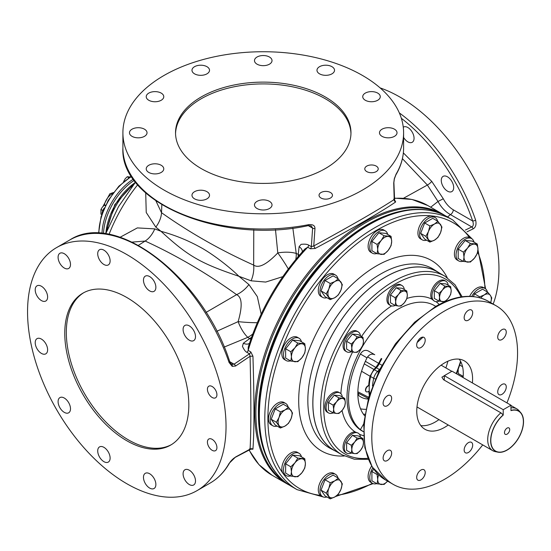 <?xml version="1.0" encoding="UTF-8"?>
<svg xmlns="http://www.w3.org/2000/svg" width="551" height="551" viewBox="0 0 551 551"><rect width="100%" height="100%" fill="white"/><g stroke="black" fill="none" stroke-linecap="round" stroke-linejoin="round"><path stroke-width="0.83" d="M259.376 415.227A155.699 89.896 120 0 0 278.283 475.547A155.699 89.896 120 0 0 291.624 486.505L297.051 489.639A155.699 89.896 -60 0 1 264.804 418.361A155.699 89.896 -60 0 1 332.77 261.67A155.699 89.896 -60 0 1 452.75 219.952L447.322 216.819A155.699 89.896 120 0 0 431.164 210.751A155.699 89.896 120 0 0 317.851 269.177A155.699 89.896 120 0 0 259.376 415.227M444.96 215.537A155.699 89.896 120 0 0 442.673 214.132A155.699 89.896 120 0 0 286.968 304.028A155.699 89.896 120 0 0 286.975 483.819A155.699 89.896 120 0 0 289.33 485.1M250.581 449.134L252.937 449.203C254.307 430.813 254.307 399.806 252.937 356.187L250.829 351.951L248.157 350.408L248.26 347.089C259.996 310.261 278.882 277.552 304.91 248.976L307.727 247.227L310.399 248.77L315.117 248.473C353.584 227.859 380.438 212.355 395.68 201.962L394.681 200.109A2.19 1.267 -60 0 1 394.495 200.109M399.323 112.907A140.353 81.031 60 0 1 475.63 220.131C476.574 224.477 475.733 227.391 473.116 228.885A2.19 1.302 -115.8 0 0 471.78 226.936L450.415 214.594L447.57 216.963M475.63 220.131A2.19 0.579 161.2 0 1 472.689 221.013C473.729 224.167 473.426 226.137 471.78 226.936L465.388 230.036M395.68 201.962A2.19 1.997 55.7 0 1 394.199 199.517L393.731 199.104M315.117 248.473L313.76 245.953C352.006 225.09 378.819 209.607 394.199 199.517L393.731 183.049L394.282 178.813L396.059 174.192A2.19 1.694 30.6 0 1 395.873 174.901C400.997 166.223 403.573 157.249 403.601 147.985A140.353 81.031 0 0 1 396.059 174.192M310.399 248.77A2.19 1.267 120 0 0 311.356 246.662L313.76 245.953L314.965 228.527A2.19 1.219 -176 0 1 312.61 228.135L311.356 246.662L308.684 245.119C307.169 244.176 304.627 243.935 301.066 244.375L299.11 246.662A10.965 6.454 -173.6 0 1 302.265 251.883M292.843 228.107L296.231 253.446L298.249 254.355L299.11 246.662M250.829 351.951A2.19 1.267 -60 0 1 249.479 353.832L246.807 352.289C245.47 351.71 244.017 349.733 242.433 346.359L243.356 343.225L249.589 338.638L247.798 337.343L224.161 347.082M249.451 343.349A10.965 6.454 53.6 0 1 243.356 343.225M252.937 356.187L250.071 356.27L249.479 353.832L234.065 364.177L231.441 364.149L229.76 361.759C203.209 277.759 115.8 209.779 69.798 239.96A140.353 81.031 -120 0 1 229.071 362.482A2.19 0.579 -18.8 0 0 229.76 361.766M252.937 449.203A2.19 1.997 4.3 0 0 250.071 449.148C251.125 430.786 251.125 399.826 250.071 356.27L235.58 366.029L232.185 366.353L229.071 362.482M249.479 448.948L250.071 449.148L235.58 456.979A2.19 1.371 61.7 0 1 235.208 457.364L250.98 449.113L250.491 448.886M145.712 192.878L146.235 212.507L155.809 227.122L160.982 231.289L154.783 228.892L137.344 227.907L120.077 237.274M401.348 118.293A138.156 79.764 -120 0 1 472.689 221.013L453.287 209.814C449.203 207.341 445.876 203.663 443.3 198.766L431.708 181.334L403.353 152.896M453.687 187.554A8.775 5.062 -120 0 0 449.857 178.724A8.775 5.062 -120 0 0 443.094 176.375A8.775 5.062 -120 0 0 441.275 180.391A8.775 5.062 -120 0 0 445.105 189.22A8.775 5.062 -120 0 0 451.868 191.569A8.775 5.062 -120 0 0 453.687 187.554M403.601 137.44A8.775 5.062 -120 0 0 412.244 142.275A8.775 5.062 -120 0 0 413.229 134.203A8.775 5.062 -120 0 0 403.47 127.081A8.775 5.062 -120 0 0 403.27 127.212M493.173 304.062A140.353 81.031 -120 0 0 498.958 268.854A140.353 81.031 -120 0 0 380.128 87.905M473.116 228.885L467.007 231.84M453.287 209.814A3.836 2.218 -60 0 1 450.415 214.594C445.339 211.742 441.206 207.362 438.004 201.466L430.689 207.217M308.643 224.663A2.19 0.579 78.8 0 1 308.367 225.614C222.335 244.63 119.76 202.913 122.901 147.985A140.353 81.031 0 0 0 308.643 224.663C312.872 224.271 314.979 225.559 314.965 228.527M164.012 75.466A140.353 81.031 180 0 1 316.963 57.903A140.353 81.031 180 0 1 403.601 132.763A140.353 81.031 180 0 1 362.496 190.067A140.353 81.031 180 0 1 209.545 207.631A140.353 81.031 180 0 1 122.901 132.763A140.353 81.031 180 0 1 164.012 75.466M325.283 168.578A87.719 50.644 180 0 1 229.684 179.557A87.719 50.644 180 0 1 175.535 132.763A87.719 50.644 180 0 1 201.225 96.955A87.719 50.644 180 0 1 296.824 85.977A87.719 50.644 180 0 1 350.973 132.763A87.719 50.644 180 0 1 325.283 168.578M269.453 201.356A8.775 5.062 180 0 1 272.022 204.938A8.775 5.062 180 0 1 266.608 209.614A8.775 5.062 180 0 1 257.048 208.519A8.775 5.062 180 0 1 254.479 204.938A8.775 5.062 180 0 1 259.893 200.254A8.775 5.062 180 0 1 269.453 201.356M209.228 193.952A8.775 5.062 180 0 1 209.525 195.268A8.775 5.062 180 0 1 201.9 200.288A8.775 5.062 180 0 1 192.278 196.576A8.775 5.062 180 0 1 191.982 195.268A8.775 5.062 180 0 1 199.607 190.247A8.775 5.062 180 0 1 209.228 193.952M163.475 170.163A8.775 5.062 180 0 1 153.853 173.875A8.775 5.062 180 0 1 146.229 168.854A8.775 5.062 180 0 1 146.525 167.538A8.775 5.062 180 0 1 156.147 163.833A8.775 5.062 180 0 1 163.771 168.854A8.775 5.062 180 0 1 163.475 170.163M144.458 136.345A8.775 5.062 180 0 1 134.899 137.447A8.775 5.062 180 0 1 129.478 132.763A8.775 5.062 180 0 1 132.047 129.189A8.775 5.062 180 0 1 141.607 128.087A8.775 5.062 180 0 1 147.027 132.763A8.775 5.062 180 0 1 144.458 136.345M157.269 101.577A8.775 5.062 180 0 1 146.229 96.68A8.775 5.062 180 0 1 152.73 91.79A8.775 5.062 180 0 1 163.771 96.68A8.775 5.062 180 0 1 157.269 101.577M198.484 75.156A8.775 5.062 180 0 1 191.982 70.266A8.775 5.062 180 0 1 203.023 65.376A8.775 5.062 180 0 1 209.525 70.266A8.775 5.062 180 0 1 198.484 75.156M257.048 64.178A8.775 5.062 180 0 1 254.479 60.596A8.775 5.062 180 0 1 259.893 55.92A8.775 5.062 180 0 1 269.453 57.015A8.775 5.062 180 0 1 272.022 60.596A8.775 5.062 180 0 1 266.608 65.28A8.775 5.062 180 0 1 257.048 64.178M317.28 71.575A8.775 5.062 180 0 1 316.983 70.266A8.775 5.062 180 0 1 324.608 65.245A8.775 5.062 180 0 1 334.223 68.958A8.775 5.062 180 0 1 334.526 70.266A8.775 5.062 180 0 1 326.895 75.287A8.775 5.062 180 0 1 317.28 71.575M363.033 95.371A8.775 5.062 180 0 1 372.648 91.659A8.775 5.062 180 0 1 380.28 96.68A8.775 5.062 180 0 1 379.976 97.995A8.775 5.062 180 0 1 370.362 101.701A8.775 5.062 180 0 1 362.737 96.68A8.775 5.062 180 0 1 363.033 95.371M382.05 129.189A8.775 5.062 180 0 1 391.609 128.087A8.775 5.062 180 0 1 397.023 132.763A8.775 5.062 180 0 1 394.454 136.345A8.775 5.062 180 0 1 384.894 137.447A8.775 5.062 180 0 1 379.481 132.763A8.775 5.062 180 0 1 382.05 129.189M376.257 171.595A6.715 3.878 0 0 0 378.22 168.854A6.715 3.878 0 0 0 374.074 165.266A6.715 3.878 0 0 0 366.759 166.106A6.715 3.878 0 0 0 364.79 168.854A6.715 3.878 0 0 0 368.936 172.435A6.715 3.878 0 0 0 376.257 171.595M330.504 198.009A6.715 3.878 180 0 1 323.182 198.849A6.715 3.878 180 0 1 319.036 195.268A6.715 3.878 180 0 1 321.006 192.526A6.715 3.878 180 0 1 328.32 191.686A6.715 3.878 180 0 1 332.467 195.268A6.715 3.878 180 0 1 330.504 198.009M393.731 183.049A2.19 1.371 -1.7 0 0 393.882 182.519L394.364 178.889L395.873 174.901M308.36 225.614L311.267 225.882L312.61 228.135L308.271 225.635M275.479 229.636L277.787 252.923A21.93 2.466 -123.5 0 1 288.304 268.964M295.811 259.397A21.93 13.865 114.2 0 0 296.231 253.446A21.93 8.906 -7.6 0 0 277.787 252.923C266.629 264.549 258.591 268.606 253.667 265.093L253.77 229.76M261.167 314.084L257.31 296.583L248.914 284.557L238.914 276.285L251.077 280.803L265.685 282.064L282.78 276.657M251.077 280.803A21.93 13.927 107.4 0 0 253.667 265.093C220.125 249.975 189.406 232.508 161.512 212.693L161.842 204.738M257.269 322.721A21.93 2.466 3.5 0 1 238.122 321.632A21.93 8.906 -112.4 0 0 247.798 337.343A21.93 13.865 125.8 0 0 252.737 334.002M216.798 331.282L238.122 321.632C242.612 306.149 242.103 297.161 236.599 294.661C206.708 273.151 176.224 255.285 145.14 241.049L132.116 242.103M248.914 284.557A21.93 13.927 -47.4 0 1 236.599 294.661L206.046 312.41M229.071 463.425A2.19 1.694 29.4 0 0 229.595 462.909C224.636 471.684 218.155 478.406 210.151 483.062A140.353 81.031 -120 0 0 229.071 463.425L235.58 456.979M27.55 311.825A140.353 81.031 60 0 1 56.615 247.571A140.353 81.031 60 0 1 164.77 285.177A140.353 81.031 60 0 1 226.034 426.419A140.353 81.031 60 0 1 196.969 490.672A140.353 81.031 60 0 1 88.814 453.067A140.353 81.031 60 0 1 27.55 311.825M188.821 404.93A87.719 50.644 60 0 1 170.652 445.091A87.719 50.644 60 0 1 103.058 421.591A87.719 50.644 60 0 1 64.763 333.307A87.719 50.644 60 0 1 82.932 293.153A87.719 50.644 60 0 1 150.533 316.653A87.719 50.644 60 0 1 188.821 404.93M183.09 473.791A8.775 5.062 60 0 1 184.909 469.776A8.775 5.062 60 0 1 191.665 472.124A8.775 5.062 60 0 1 195.495 480.954A8.775 5.062 60 0 1 193.676 484.97A8.775 5.062 60 0 1 186.92 482.621A8.775 5.062 60 0 1 183.09 473.791M144.3 474.232A8.775 5.062 60 0 1 145.285 473.316A8.775 5.062 60 0 1 153.447 477.414A8.775 5.062 60 0 1 155.045 487.594A8.775 5.062 60 0 1 154.053 488.51A8.775 5.062 60 0 1 145.891 484.419A8.775 5.062 60 0 1 144.3 474.232M100.812 446.503A8.775 5.062 60 0 1 108.836 452.977A8.775 5.062 60 0 1 108.299 462.096A8.775 5.062 60 0 1 107.018 462.489A8.775 5.062 60 0 1 98.994 456.014A8.775 5.062 60 0 1 99.531 446.902A8.775 5.062 60 0 1 100.812 446.503M64.295 398.042A8.775 5.062 60 0 1 70.025 405.777A8.775 5.062 60 0 1 68.682 412.802A8.775 5.062 60 0 1 64.295 412.368A8.775 5.062 60 0 1 58.564 404.641A8.775 5.062 60 0 1 59.907 397.608A8.775 5.062 60 0 1 64.295 398.042M44.521 341.834A8.775 5.062 60 0 1 45.802 353.838A8.775 5.062 60 0 1 38.315 350.656A8.775 5.062 60 0 1 37.027 338.651A8.775 5.062 60 0 1 44.521 341.834M46.787 292.932A8.775 5.062 60 0 1 45.802 301.011A8.775 5.062 60 0 1 36.042 293.897A8.775 5.062 60 0 1 37.027 285.817A8.775 5.062 60 0 1 46.787 292.932M70.494 264.446A8.775 5.062 60 0 1 68.682 268.468A8.775 5.062 60 0 1 61.919 266.112A8.775 5.062 60 0 1 58.089 257.289A8.775 5.062 60 0 1 59.907 253.274A8.775 5.062 60 0 1 66.664 255.623A8.775 5.062 60 0 1 70.494 264.446M109.291 264.012A8.775 5.062 60 0 1 108.299 264.928A8.775 5.062 60 0 1 100.137 260.83A8.775 5.062 60 0 1 98.546 250.643A8.775 5.062 60 0 1 99.531 249.734A8.775 5.062 60 0 1 107.693 253.825A8.775 5.062 60 0 1 109.291 264.012M152.772 291.734A8.775 5.062 60 0 1 144.748 285.26A8.775 5.062 60 0 1 145.285 276.147A8.775 5.062 60 0 1 146.566 275.748A8.775 5.062 60 0 1 154.59 282.222A8.775 5.062 60 0 1 154.053 291.341A8.775 5.062 60 0 1 152.772 291.734M189.296 340.201A8.775 5.062 60 0 1 183.566 332.467A8.775 5.062 60 0 1 184.909 325.441A8.775 5.062 60 0 1 189.296 325.875A8.775 5.062 60 0 1 195.026 333.603A8.775 5.062 60 0 1 193.676 340.635A8.775 5.062 60 0 1 189.296 340.201M216.922 394.736A6.715 3.878 -120 0 0 213.988 387.98A6.715 3.878 -120 0 0 208.815 386.182A6.715 3.878 -120 0 0 207.424 389.254A6.715 3.878 -120 0 0 210.351 396.017A6.715 3.878 -120 0 0 215.531 397.815A6.715 3.878 -120 0 0 216.922 394.736M216.922 447.57A6.715 3.878 60 0 1 215.531 450.642A6.715 3.878 60 0 1 210.351 448.845A6.715 3.878 60 0 1 207.424 442.088A6.715 3.878 60 0 1 208.815 439.009A6.715 3.878 60 0 1 213.988 440.814A6.715 3.878 60 0 1 216.922 447.57M235.58 366.029A2.19 1.219 -124 0 0 234.065 364.177L229.726 361.676M132.729 185.597A46.05 26.586 120 0 0 116.171 205.42A46.05 26.586 120 0 0 107.28 229.677M102.004 233.452A46.05 26.586 -60 0 1 133.363 179.137M130.883 176.589A7.122 4.112 120 0 0 128.452 178.104M128.927 177.697L127.26 176.733L125.208 178.724L123.61 181.747M130.745 177.043L127.26 176.733M124.154 181.293L123.775 181.072M104.353 207.892A7.122 4.112 120 0 0 101.997 213.829M105.379 205.681L104.428 205.137L102.376 207.121L100.943 209.47L100.943 214.119L101.735 214.58M105.861 205.11L104.428 205.137M102.803 210.544L100.943 209.47M154.783 228.892A21.93 14.037 -71.2 0 1 145.14 241.049L138.418 245.312M160.982 231.289C188.421 256.442 200.392 263.254 238.914 276.285C228.562 266.009 210.661 252.689 199.917 247.048C187.912 240.381 174.936 235.125 160.982 231.289M155.809 227.122A21.93 14.037 131.2 0 0 161.512 212.693L155.912 200.888M443.3 198.766L438.004 201.466L427.383 185.04L402.416 158.654M83.718 292.719A87.719 50.644 -120 0 0 66.32 332.418A87.719 50.644 -120 0 0 104.105 420.158A87.719 50.644 -120 0 0 171.423 444.629M350.959 133.659A87.719 50.644 0 0 0 296.101 87.595A87.719 50.644 0 0 0 201.225 98.746A87.719 50.644 0 0 0 175.549 133.659M439.278 272.952A103.147 59.549 120 0 0 438.589 272.497A103.147 59.549 120 0 0 358.68 298.497A103.147 59.549 120 0 0 312.823 403.174A103.147 59.549 120 0 0 335.469 451.097A103.147 59.549 120 0 0 336.206 451.476M462.151 296.789L455.023 284.75L445.043 276.278L437.287 271.801A103.071 59.508 120 0 0 385.755 276.905A103.071 59.508 120 0 0 318.423 367.731A103.071 59.508 120 0 0 334.223 450.325L341.971 454.802L354.3 459.21L368.288 459.362M406.9 298.442A76.754 44.314 -60 0 1 431.77 299.083A11.509 6.646 -60 0 1 434.05 285.749A11.509 6.646 -60 0 1 444.671 280.5L445.89 281.203A11.509 6.646 -60 0 1 448.197 285.225M396.272 287.76L400.99 290.48L406.81 290.997L402.092 288.276L396.272 287.76L390.459 294.992L390.459 302.754L395.17 305.474A11.509 6.646 -60 0 1 390.521 305.481L389.302 304.779A11.509 6.646 -60 0 1 387.539 295.556A11.509 6.646 -60 0 1 395.06 285.418A11.509 6.646 -60 0 1 400.811 284.846L402.03 285.549A11.509 6.646 -60 0 1 404.338 289.571M352.413 334.058L357.131 336.778L362.951 337.302L358.233 334.574L352.413 334.058L346.6 341.296L346.6 349.052L351.311 351.772A11.509 6.646 -60 0 1 346.662 351.779L345.443 351.077A11.509 6.646 -60 0 1 345.443 337.791A11.509 6.646 -60 0 1 356.952 331.144L358.171 331.847A11.509 6.646 -60 0 1 360.478 335.869M334.25 395.191L338.961 397.912L344.781 398.435L340.063 395.708L334.25 395.191L328.43 402.43L328.43 410.185L333.148 412.906A11.509 6.646 -60 0 1 328.492 412.913L327.28 412.21A11.509 6.646 -60 0 1 324.897 406.948A11.509 6.646 -60 0 1 329.918 395.363A11.509 6.646 -60 0 1 338.789 392.278L340.001 392.98A11.509 6.646 -60 0 1 342.309 397.002M352.413 435.345L357.131 438.073L362.951 438.589L358.233 435.869L352.413 435.345L346.6 442.584L346.6 450.339L351.311 453.067A11.509 6.646 -60 0 1 346.662 453.074L345.443 452.371A11.509 6.646 -60 0 1 344.678 440.545A11.509 6.646 -60 0 1 355.085 431.901A76.754 44.314 -60 0 1 342.054 410.516M431.77 299.083L434.381 301.135A11.509 6.646 -60 0 1 434.381 287.849A11.509 6.646 -60 0 1 445.89 281.203L444.671 280.5M439.016 301.121A11.509 6.646 -60 0 1 434.381 301.135M345.443 452.371L346.662 453.074A11.509 6.646 -60 0 1 346.662 439.781A11.509 6.646 -60 0 1 358.171 433.134L355.085 431.901M390.521 305.481A11.509 6.646 -60 0 1 388.758 296.259A11.509 6.646 -60 0 1 396.272 286.121A11.509 6.646 -60 0 1 402.03 285.549M406.81 290.997L407.327 295.178L406.81 298.759L404.42 302.678L400.99 305.991L398.6 306.032L395.17 305.474L395.694 301.893L395.17 297.719L398.6 294.399L400.99 290.48M390.459 294.992L395.17 297.719M404.42 302.678A8.231 4.752 -60 0 1 398.6 306.032A8.231 4.752 -60 0 1 395.694 301.893A8.231 4.752 -60 0 1 398.6 294.399A8.231 4.752 -60 0 1 404.42 291.038A8.231 4.752 -60 0 1 407.327 295.178A8.231 4.752 -60 0 1 404.42 302.678M363.405 431.674L360.388 429.635L363.715 423.877M360.388 354.011C362.524 350.636 365.12 349.603 368.178 350.918L374.756 354.713C371.691 353.398 369.108 354.438 367 357.833L360.388 354.011A72.367 41.78 120 0 0 360.388 429.635M367 357.833A59.212 34.183 120 0 0 364.624 415.757M445.89 367.923A72.367 41.78 120 0 0 447.894 361.215M374.756 354.713L368.178 350.918L374.756 354.713M385.39 479.873L372.228 467.028L364.852 447.688L363.736 423.602L368.853 396.748L379.749 369.363L395.48 343.776L414.71 322.156L435.834 306.342C455.932 294.985 473.474 293.318 488.462 301.349A103.071 59.508 120 0 0 436.929 306.452A103.071 59.508 120 0 0 369.597 397.278A103.071 59.508 120 0 0 385.39 479.873L393.145 484.343A103.071 59.508 -60 0 0 444.685 479.239A103.071 59.508 120 0 0 482.724 444.905M506.941 402.891A103.071 59.508 120 0 0 496.217 305.826A103.071 59.508 120 0 0 444.685 310.929A103.071 59.508 -60 0 0 377.345 401.755A103.071 59.508 -60 0 0 393.145 484.343M448.245 424.993A39.472 22.791 120 0 1 444.685 427.314A39.472 22.791 -60 0 1 424.945 429.27A39.472 22.791 -60 0 1 418.891 397.636A39.472 22.791 -60 0 1 444.685 362.854A39.472 22.791 120 0 1 464.417 360.898A39.472 22.791 120 0 1 472.393 382.945M501.989 394.33A6.033 3.485 -60 0 1 498.972 394.633A6.033 3.485 -60 0 1 498.049 389.798A6.033 3.485 -60 0 1 501.989 384.481A6.033 3.485 -60 0 1 505.005 384.185A6.033 3.485 -60 0 1 505.928 389.02A6.033 3.485 -60 0 1 501.989 394.33M505.005 336.33A6.033 3.485 -60 0 1 498.972 339.815A6.033 3.485 -60 0 1 498.972 332.852A6.033 3.485 -60 0 1 505.005 329.367A6.033 3.485 -60 0 1 505.005 336.33M472.682 312.748A6.033 3.485 -60 0 1 470.051 318.815A6.033 3.485 -60 0 1 465.402 320.434A6.033 3.485 -60 0 1 464.156 317.672A6.033 3.485 -60 0 1 466.787 311.604A6.033 3.485 -60 0 1 471.436 309.986A6.033 3.485 -60 0 1 472.682 312.748M423.96 337.398A6.033 3.485 -60 0 1 423.96 344.361A6.033 3.485 -60 0 1 417.927 347.839L417.927 347.839A6.033 3.485 -60 0 1 417.927 340.876A6.033 3.485 -60 0 1 423.96 337.398L423.96 337.398M387.374 395.838A6.033 3.485 -60 0 1 390.39 395.535A6.033 3.485 -60 0 1 391.313 400.37A6.033 3.485 -60 0 1 387.374 405.688A6.033 3.485 -60 0 1 384.364 405.984A6.033 3.485 -60 0 1 383.434 401.149A6.033 3.485 -60 0 1 387.374 395.838M384.364 453.838A6.033 3.485 -60 0 1 390.39 450.353A6.033 3.485 -60 0 1 390.39 457.316A6.033 3.485 -60 0 1 384.364 460.801A6.033 3.485 -60 0 1 384.364 453.838M416.68 477.421A6.033 3.485 -60 0 1 419.311 471.353A6.033 3.485 -60 0 1 423.96 469.734A6.033 3.485 -60 0 1 425.207 472.496A6.033 3.485 -60 0 1 422.576 478.564A6.033 3.485 -60 0 1 417.927 480.183A6.033 3.485 -60 0 1 416.68 477.421M465.402 452.77A6.033 3.485 -60 0 1 465.402 445.807A6.033 3.485 -60 0 1 471.436 442.329L471.436 442.329A6.033 3.485 -60 0 1 471.436 449.292A6.033 3.485 -60 0 1 465.402 452.77L465.402 452.77M438.94 419.621A39.472 22.791 120 0 1 435.38 421.942A39.472 22.791 -60 0 1 420.847 425.62M463.088 377.573A39.472 22.791 120 0 0 459.21 359.176M363.398 414.145A58.957 34.038 120 0 0 364.852 414.262M367.565 356.876L378.695 363.364A38.453 22.198 120 0 1 381.258 358.467M365.361 361.311L375.851 367.455L373.874 369.425L370.079 376.223A45.03 26 120 0 0 368.715 385.404M368.777 391.244A45.03 26 120 0 0 369.335 395.163M375.851 367.455L378.695 363.364M368.688 397.319L357.861 391.775M370.079 376.223L361.552 371.264M369.652 394.137A44.955 25.959 -60 0 1 369.287 390.948A44.955 25.959 120 0 1 369.287 385.363A44.955 25.959 -60 0 1 370.616 376.54A8.775 5.062 -60 0 1 374.418 369.735L376.381 367.779A8.775 5.062 120 0 0 379.233 363.681L381.898 365.223M381.795 358.777A38.377 22.157 120 0 0 379.233 363.681M369.287 385.363L368.109 386.044A3.423 1.977 120 0 0 365.871 389.054A3.423 1.977 120 0 0 366.401 391.795A3.423 1.977 120 0 0 368.109 391.63L369.287 390.948M369.308 385.066L367.861 385.9A3.423 1.977 120 0 0 365.623 388.916A3.423 1.977 120 0 0 366.153 391.658A3.423 1.977 120 0 0 366.277 391.72M487.711 439.622A24.12 13.927 120 0 0 492.711 450.67A24.12 13.927 120 0 0 495.211 451.606L497.877 452.151A23.245 13.417 -60 0 1 490.913 437.088A23.245 13.417 -60 0 1 503.215 414.91L503.221 415.096A23.025 13.293 120 0 0 493.689 449.533A23.025 13.293 120 0 0 520.502 434.057A23.025 13.293 120 0 0 510.97 410.619L510.97 405.219L503.221 409.696L503.215 414.91L500.893 412.83A24.12 13.927 120 0 0 487.711 439.622M444.292 379.322A5.482 3.168 0 0 0 443.507 379.701L500.893 412.83M443.514 379.701L441.902 377.208L447.15 374.019M510.963 410.433A23.245 13.417 -60 0 1 520.702 412.623L518.897 410.585A24.12 13.927 120 0 0 516.831 408.883A24.12 13.927 120 0 0 510.97 407.85M510.97 405.219L452.047 371.195L444.292 375.672L444.292 380.156M444.292 375.672L503.221 409.696M520.702 412.623A23.245 13.417 -60 0 1 518.711 437.825A23.245 13.417 -60 0 1 497.877 452.151M504.482 432.631A3.699 2.135 120 0 0 505.246 434.326A3.699 2.135 120 0 0 508.098 433.334A3.699 2.135 120 0 0 509.709 429.608A3.699 2.135 120 0 0 508.945 427.913A3.699 2.135 120 0 0 506.093 428.905A3.699 2.135 120 0 0 504.482 432.631M358.171 433.134A11.509 6.646 -60 0 1 360.478 437.163M362.951 438.589L363.467 442.77L362.951 446.344L360.561 450.263L357.131 453.583L354.741 453.625L351.311 453.067L351.834 449.485L351.311 445.304L354.741 441.992L357.131 438.073M346.6 442.584L351.311 445.304M360.561 450.263A8.231 4.752 -60 0 1 354.741 453.625A8.231 4.752 -60 0 1 351.834 449.485A8.231 4.752 -60 0 1 354.741 441.992A8.231 4.752 -60 0 1 360.561 438.63A8.231 4.752 -60 0 1 363.467 442.77A8.231 4.752 -60 0 1 360.561 450.263M328.492 412.913A11.509 6.646 -60 0 1 326.109 407.644A11.509 6.646 -60 0 1 331.137 396.066A11.509 6.646 -60 0 1 340.001 392.98M344.781 398.435L345.305 402.609L344.781 406.19L342.391 410.109L338.961 413.429L336.571 413.47L333.148 412.906L333.665 409.331L333.148 405.15L336.571 401.831L338.961 397.912M328.43 402.43L333.148 405.15M342.391 410.109A8.231 4.752 -60 0 1 336.571 413.47A8.231 4.752 -60 0 1 333.665 409.331A8.231 4.752 -60 0 1 336.571 401.831A8.231 4.752 -60 0 1 342.391 398.476A8.231 4.752 -60 0 1 345.305 402.609A8.231 4.752 -60 0 1 342.391 410.109M346.662 351.779A11.509 6.646 -60 0 1 346.662 338.493A11.509 6.646 -60 0 1 358.171 331.847M362.951 337.302L363.467 341.475L362.951 345.057L360.561 348.976L357.131 352.296L354.741 352.337L351.311 351.772L351.834 348.198L351.311 344.017L354.741 340.697L357.131 336.778M346.6 341.296L351.311 344.017M360.561 348.976A8.231 4.752 -60 0 1 354.741 352.337A8.231 4.752 -60 0 1 351.834 348.198A8.231 4.752 -60 0 1 354.741 340.697A8.231 4.752 -60 0 1 360.561 337.336A8.231 4.752 -60 0 1 363.467 341.475A8.231 4.752 -60 0 1 360.561 348.976M450.67 286.658L445.952 283.93L440.132 283.414L434.319 290.652L434.319 298.408L439.03 301.128L439.553 297.554L439.03 293.373L442.46 290.053L444.85 286.134L450.67 286.658L451.186 290.832L450.67 294.413L448.28 298.332L444.85 301.652L439.03 301.128M434.319 290.652L439.03 293.373M440.132 283.414L444.85 286.134M448.28 298.332A8.231 4.752 -60 0 1 442.46 301.693A8.231 4.752 -60 0 1 439.553 297.554A8.231 4.752 -60 0 1 442.46 290.053A8.231 4.752 -60 0 1 448.28 286.692A8.231 4.752 -60 0 1 451.186 290.832A8.231 4.752 -60 0 1 448.28 298.332M376.739 483.613A12.887 7.439 -60 0 1 372.448 483.303L370.782 482.345A12.887 7.439 -60 0 1 368.116 476.443A12.887 7.439 -60 0 1 371.649 466.084M372.448 483.303A12.887 7.439 -60 0 1 369.776 477.407A12.887 7.439 -60 0 1 372.779 467.868M373.736 469.245L371.911 471.518L371.911 480.823L377.104 483.826L377.731 479.528L377.104 474.521L377.766 473.984M378.695 474.886A9.87 5.696 -60 0 0 377.731 479.528A9.87 5.696 -60 0 0 381.216 484.494A9.87 5.696 -60 0 0 387.615 481.154L384.081 484.446L377.104 483.826M371.911 471.518L377.104 474.521M456.903 373.998A12.887 7.439 -60 0 1 456.676 373.509M463.019 376.271A12.887 7.439 -60 0 1 461.345 376.567M458.191 369.569L458.191 373.488L463.191 376.374M459.782 365.099L462.565 366.704M469.652 296.335A12.887 7.439 -60 0 1 476.856 288.097A12.887 7.439 -60 0 1 483.303 287.457L484.963 288.421A12.887 7.439 -60 0 1 487.373 291.982M471.766 296.424A12.887 7.439 -60 0 1 478.523 289.055A12.887 7.439 -60 0 1 484.963 288.421M474.494 293.848L479.687 296.844L484.336 294.881L487.745 292.195L482.552 289.192L474.494 293.848L473.44 296.562M491.774 297.926L490.686 302.63A9.87 5.696 -60 0 0 490.383 295.419L491.774 297.926M479.556 297.685L479.687 296.844M487.745 292.195L490.383 295.419A9.87 5.696 -60 0 0 484.336 294.881A9.87 5.696 -60 0 0 480.803 298.036M463.019 261.229A12.887 7.439 -60 0 1 458.728 260.919L457.068 259.962A12.887 7.439 -60 0 1 458.955 242.323A12.887 7.439 -60 0 1 469.955 237.646L471.615 238.604A12.887 7.439 -60 0 1 474.025 242.165M458.728 260.919A12.887 7.439 -60 0 1 460.615 243.28A12.887 7.439 -60 0 1 471.615 238.604M477.345 244.079L472.152 241.083L465.175 240.456L458.191 249.142L458.191 258.44L463.391 261.443L464.011 257.152L463.391 252.138L467.503 248.157L470.368 243.459L477.345 244.079L477.965 249.093L477.345 253.384L474.48 258.088L470.368 262.062L463.391 261.443M458.191 249.142L463.391 252.138M465.175 240.456L470.368 243.459M474.48 244.127A9.87 5.696 -60 0 1 477.965 249.093A9.87 5.696 -60 0 1 474.48 258.088A9.87 5.696 -60 0 1 467.503 262.111A9.87 5.696 -60 0 1 464.011 257.152A9.87 5.696 -60 0 1 467.503 248.157A9.87 5.696 -60 0 1 474.48 244.127M426.55 240.174A12.887 7.439 -60 0 1 422.259 239.864L420.599 238.907A12.887 7.439 -60 0 1 419.153 227.04A12.887 7.439 -60 0 1 433.485 216.591L435.145 217.549A12.887 7.439 -60 0 1 437.556 221.109M422.259 239.864A12.887 7.439 -60 0 1 420.812 228.004A12.887 7.439 -60 0 1 435.145 217.549M437.928 221.323L432.735 218.327L424.676 222.976L420.647 233.362L424.676 239.093L429.87 242.089L425.84 236.358L428.478 231.523L429.87 225.972L434.525 224.009L437.928 221.323L441.957 227.053L440.566 232.605L437.928 237.44L434.525 240.126L429.87 242.089M420.647 233.362L425.84 236.358M424.676 222.976L429.87 225.972M434.525 224.009A9.87 5.696 -60 0 1 440.566 224.546A9.87 5.696 -60 0 1 440.566 232.605A9.87 5.696 -60 0 1 434.525 240.126A9.87 5.696 -60 0 1 428.478 239.582A9.87 5.696 -60 0 1 428.478 231.523A9.87 5.696 -60 0 1 434.525 224.009M376.739 253.522A12.887 7.439 -60 0 1 372.448 253.212L370.782 252.255A12.887 7.439 -60 0 1 368.116 246.359A12.887 7.439 -60 0 1 373.743 233.39A12.887 7.439 -60 0 1 383.668 229.932L385.335 230.897A12.887 7.439 -60 0 1 387.746 234.457M372.448 253.212A12.887 7.439 -60 0 1 369.776 247.316A12.887 7.439 -60 0 1 375.403 234.347A12.887 7.439 -60 0 1 385.335 230.897M391.065 236.372L385.865 233.376L378.888 232.749L371.911 241.434L371.911 250.733L377.104 253.735L377.731 249.445L377.104 244.43L381.216 240.45L384.081 235.752L391.065 236.372L391.685 241.386L391.065 245.677L388.193 250.374L384.081 254.355L377.104 253.735M378.888 232.749L384.081 235.752M371.911 241.434L377.104 244.43M381.216 240.45A9.87 5.696 -60 0 1 388.193 236.42A9.87 5.696 -60 0 1 391.685 241.386A9.87 5.696 -60 0 1 388.193 250.374A9.87 5.696 -60 0 1 381.216 254.404A9.87 5.696 -60 0 1 377.731 249.445A9.87 5.696 -60 0 1 381.216 240.45M326.922 297.698A12.887 7.439 -60 0 1 322.631 297.388L320.971 296.431A12.887 7.439 -60 0 1 319.518 295.088A12.887 7.439 -60 0 1 321.867 280.122A12.887 7.439 -60 0 1 333.858 274.109L335.518 275.066A12.887 7.439 -60 0 1 336.964 276.409A12.887 7.439 -60 0 1 337.928 278.634M322.631 297.388A12.887 7.439 -60 0 1 321.185 296.045A12.887 7.439 -60 0 1 323.527 281.086A12.887 7.439 -60 0 1 335.518 275.066M338.3 278.847L333.1 275.844L325.042 280.5L321.019 290.88L325.042 296.61L330.242 299.613L326.213 293.883L328.851 289.048L330.242 283.496L334.891 281.533L338.3 278.847L342.329 284.578L340.938 290.129L338.3 294.957L334.891 297.643L330.242 299.613M325.042 280.5L330.242 283.496M321.019 290.88L326.213 293.883M328.851 289.048A9.87 5.696 -60 0 1 334.891 281.533A9.87 5.696 -60 0 1 340.938 282.071A9.87 5.696 -60 0 1 340.938 290.129A9.87 5.696 -60 0 1 334.891 297.643A9.87 5.696 -60 0 1 328.851 297.106A9.87 5.696 -60 0 1 328.851 289.048M290.453 360.857A12.887 7.439 -60 0 1 288.049 361.132A12.887 7.439 -60 0 1 286.162 360.554L284.502 359.589A12.887 7.439 -60 0 1 283.717 346.2A12.887 7.439 -60 0 1 295.501 336.689A12.887 7.439 -60 0 1 297.388 337.274L299.048 338.231A12.887 7.439 -60 0 1 301.459 341.792M286.162 360.554A12.887 7.439 -60 0 1 285.377 347.158A12.887 7.439 -60 0 1 297.161 337.653A12.887 7.439 -60 0 1 299.048 338.231M304.779 343.714L299.586 340.711L292.609 340.091L285.632 348.769L285.632 358.074L290.825 361.07L291.445 356.779L290.825 351.765L294.937 347.784L297.802 343.087L304.779 343.714L305.406 348.721L304.779 353.012L301.914 357.716L297.802 361.697L290.825 361.07M292.609 340.091L297.802 343.087M285.632 348.769L290.825 351.765M291.445 356.779A9.87 5.696 -60 0 1 294.937 347.784A9.87 5.696 -60 0 1 301.914 343.762A9.87 5.696 -60 0 1 305.406 348.721A9.87 5.696 -60 0 1 301.914 357.716A9.87 5.696 -60 0 1 294.937 361.745A9.87 5.696 -60 0 1 291.445 356.779M277.105 426.088A12.887 7.439 -60 0 1 272.814 425.778L271.154 424.821A12.887 7.439 -60 0 1 269.177 414.497A12.887 7.439 -60 0 1 277.594 403.139A12.887 7.439 -60 0 1 284.04 402.499L285.7 403.463A12.887 7.439 -60 0 1 288.111 407.024M272.814 425.778A12.887 7.439 -60 0 1 270.837 415.454A12.887 7.439 -60 0 1 279.261 404.097A12.887 7.439 -60 0 1 285.7 403.463M288.483 407.237L283.29 404.234L275.231 408.89L271.202 419.27L275.231 425.007L280.425 428.003L276.395 422.273L279.033 417.438L280.425 411.886L285.074 409.923L288.483 407.237L292.512 412.968L291.121 418.519L288.483 423.354L285.074 426.04L280.425 428.003M275.231 408.89L280.425 411.886M271.202 419.27L276.395 422.273M279.033 425.496A9.87 5.696 -60 0 1 279.033 417.438A9.87 5.696 -60 0 1 285.074 409.923A9.87 5.696 -60 0 1 291.121 410.461A9.87 5.696 -60 0 1 291.121 418.519A9.87 5.696 -60 0 1 285.074 426.04A9.87 5.696 -60 0 1 279.033 425.496M290.453 475.906A12.887 7.439 -60 0 1 286.162 475.596L284.502 474.638A12.887 7.439 -60 0 1 286.389 456.993A12.887 7.439 -60 0 1 297.388 452.316L299.048 453.28A12.887 7.439 -60 0 1 301.459 456.841M286.162 475.596A12.887 7.439 -60 0 1 288.049 457.957A12.887 7.439 -60 0 1 299.048 453.28M304.779 458.756L299.586 455.753L292.609 455.133L285.632 463.811L285.632 473.116L290.825 476.119L291.445 471.821L290.825 466.814L294.937 462.833L297.802 458.129L304.779 458.756L305.406 463.77L304.779 468.061L301.914 472.758L297.802 476.739L290.825 476.119M285.632 463.811L290.825 466.814M292.609 455.133L297.802 458.129M294.937 476.787A9.87 5.696 -60 0 1 291.445 471.821A9.87 5.696 -60 0 1 294.937 462.833A9.87 5.696 -60 0 1 301.914 458.804A9.87 5.696 -60 0 1 305.406 463.77A9.87 5.696 -60 0 1 301.914 472.758A9.87 5.696 -60 0 1 294.937 476.787M326.922 496.961A12.887 7.439 -60 0 1 322.631 496.651L320.971 495.693A12.887 7.439 -60 0 1 319.518 483.826A12.887 7.439 -60 0 1 333.858 473.371L335.518 474.328A12.887 7.439 -60 0 1 337.928 477.896M322.631 496.651A12.887 7.439 -60 0 1 321.185 484.784A12.887 7.439 -60 0 1 335.518 474.328M338.3 478.11L333.1 475.107L325.042 479.763L321.019 490.142L325.042 495.872L330.242 498.875L326.213 493.145L328.851 488.31L330.242 482.759L334.891 480.796L338.3 478.11L342.329 483.84L340.938 489.391L338.3 494.219L334.891 496.906L330.242 498.875M321.019 490.142L326.213 493.145M325.042 479.763L330.242 482.759M334.891 496.906A9.87 5.696 -60 0 1 328.851 496.368A9.87 5.696 -60 0 1 328.851 488.31A9.87 5.696 -60 0 1 334.891 480.796A9.87 5.696 -60 0 1 340.938 481.333A9.87 5.696 -60 0 1 340.938 489.391A9.87 5.696 -60 0 1 334.891 496.906M372.407 483.282A153.509 88.628 -60 0 1 337.274 495.204M320.537 495.404A153.509 88.628 -60 0 1 267.903 418.361A153.509 88.628 -60 0 1 347.44 251.662A153.509 88.628 -60 0 1 469.486 237.412M477.683 252.014A153.509 88.628 -60 0 1 484.921 288.393M447.219 277.642A109.959 63.482 120 0 0 359.968 277.463A109.959 63.482 120 0 0 298.697 400.584A109.959 63.482 120 0 0 344.244 456.008M277.559 474.728C264.9 460.051 258.509 439.774 258.405 413.918C257.675 359.362 291.52 287.87 337.315 246.979C370.065 217.81 400.997 205.661 430.097 210.53A155.348 89.689 120 0 0 317.039 268.826A155.348 89.689 120 0 0 258.695 414.545A155.348 89.689 120 0 0 277.559 474.728L278.283 475.547M348.142 237.777A153.233 88.47 120 0 0 290.281 305.943A153.233 88.47 120 0 0 260.182 390.136M441.592 213.967A155.348 89.689 120 0 0 288.077 304.669A155.348 89.689 120 0 0 286.286 482.965M394.323 198.133L412.024 199.455L427.721 205.502A155.699 89.896 120 0 0 394.33 198.374M246.807 352.289A2.19 1.267 120 0 0 248.157 350.408A155.699 89.896 -60 0 1 272.022 295.398A155.699 89.896 -60 0 1 307.727 247.227A2.19 1.267 120 0 0 308.684 245.119M286.975 483.819L272.022 475.189A155.699 89.896 -60 0 1 249.148 449.836M299.351 255.196A10.965 6.454 6.3 0 0 298.249 254.355L298.07 256.69M109.043 234.416A110.2 63.627 -60 0 1 121.482 208.485A110.2 63.627 -60 0 1 137.722 184.743M250.87 339.168A10.965 6.454 53.7 0 1 249.589 338.638L251.525 337.315M232.185 366.353A2.19 1.371 -66.8 0 0 231.757 364.307M105.902 233.218A45.609 26.331 -60 0 1 135.112 182.629M134.244 180.363A45.609 26.331 120 0 0 103.505 233.596M98.884 233.252A46.05 26.586 -60 0 1 98.884 233.039A46.05 26.586 -60 0 1 131.627 176.534M104.325 205.22A11.11 6.419 -60 0 1 111.956 193.911A11.11 6.419 -60 0 1 112.714 193.511M431.708 181.334A3.836 0.861 -39.4 0 1 427.383 185.04L403.573 198.215M438.589 272.497L433.892 269.515A103.381 59.687 120 0 0 353.804 295.57A103.381 59.687 120 0 0 307.837 400.487A103.381 59.687 120 0 0 330.545 448.528L335.469 451.097M445.043 276.278A103.071 59.508 120 0 0 393.51 281.382A103.071 59.508 120 0 0 326.178 372.207A103.071 59.508 120 0 0 341.971 454.802M461.001 296.955A100.874 58.241 120 0 0 395.06 284.068A100.874 58.241 120 0 0 325.09 390.824A100.874 58.241 120 0 0 367.861 458.28M456.187 373.585A100.874 58.241 120 0 0 460.553 361.256M361.546 336.489A76.754 44.314 -60 0 1 391.582 305.901M340.897 393.69A76.754 44.314 -60 0 1 352.55 352.02M363.481 435.634A76.754 44.314 -60 0 1 359.417 434.278M435.993 301.652A76.754 44.314 -60 0 1 439.202 304.489M363.405 431.722L361.979 430.896A72.367 41.78 -60 0 1 350.884 372.91A72.367 41.78 -60 0 1 398.159 309.139A72.367 41.78 -60 0 1 434.346 305.55L435.772 306.377M418.774 339.636A76.754 44.314 -60 0 1 420.737 337.818M360.54 408.808A54.824 31.655 120 0 0 365.74 409.317M357.861 394.736L358.054 394.888A43.57 25.153 120 0 0 368.199 399.034M358.054 394.888A4.387 3.547 133.7 0 1 359.197 393.683M373.874 369.425L364.252 363.88M378.372 372.159A2.19 0.758 -134.9 0 0 377.518 371.526A8.775 5.062 120 0 0 373.716 378.33A44.955 25.959 120 0 0 372.483 385.941M375.321 378.881A2.19 0.833 -166.9 0 1 373.716 378.33L370.616 376.54M379.832 369.204A8.775 5.062 -60 0 1 379.481 369.563L377.518 371.526L374.418 369.735M379.611 369.645A2.19 0.758 -134.9 0 0 379.481 369.563L376.381 367.779M373.158 483.633L335.483 496.547M327.198 497.119L326.254 497.126M323.623 497.071L297.051 489.639M430.097 210.53L431.164 210.751M485.603 288.869L477.951 249.789M474.308 242.323L473.839 241.503M472.476 239.251L452.75 219.952M427.721 205.502L442.673 214.132M272.022 475.189L258.929 464.617L248.942 449.947M393.882 182.519L394.619 200.316L394.179 200.013M403.601 132.763L403.601 147.985M122.901 132.763L122.901 147.985M56.615 247.571L69.798 239.96M196.969 490.672L210.151 483.062M229.595 462.909C230.545 461.097 233.782 457.977 235.194 457.371M105.661 233.865L118.458 206.742L135.553 182.092M105.53 233.851L114.78 204.614L135.477 181.988M98.567 233.238L101.074 216.667L108.216 200.371L118.885 186.176L131.462 176.265M102.941 206.48L109.869 193.752L113.43 192.561M456.559 373.798L460.843 361.821M417.176 342.495L423.058 337.122M488.462 301.349L496.217 305.826M357.847 392.987L368.371 398.414M416.997 406.955L492.711 450.67M441.117 365.175L451.799 371.34M510.97 405.502L516.831 408.883"/></g></svg>
